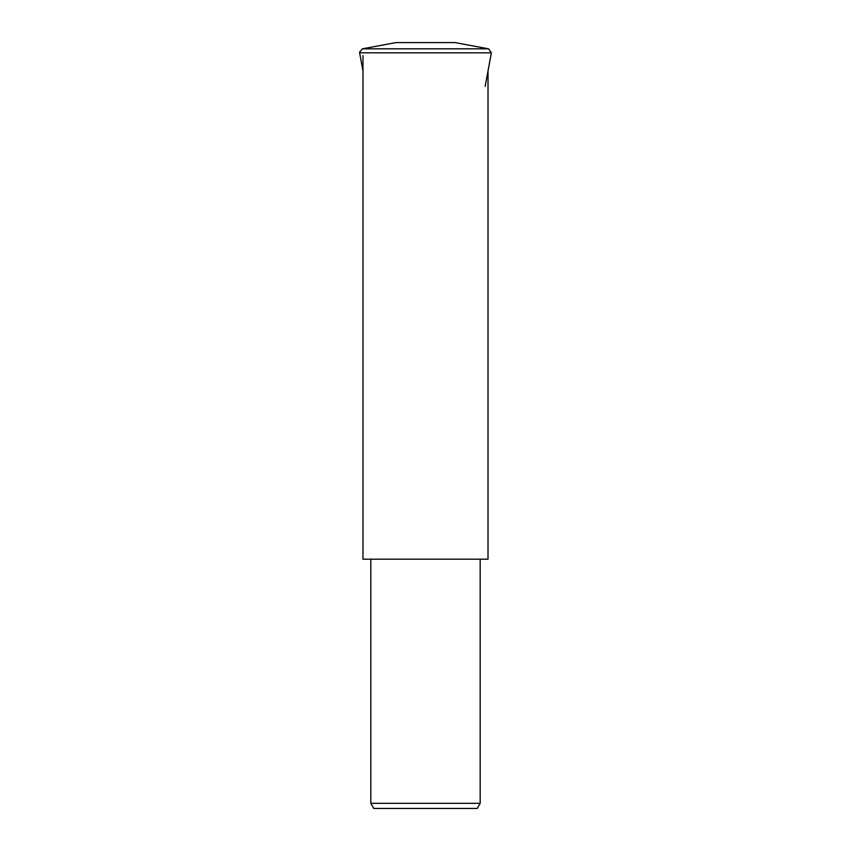 <?xml version="1.0" encoding="UTF-8"?>
<svg xmlns="http://www.w3.org/2000/svg" width="851" height="851" viewBox="0 0 851 851"><rect width="100%" height="100%" fill="white"/><g stroke="black" fill="none" stroke-linecap="round" stroke-linejoin="round"><path stroke-width="1.28" d="M362.388 48.826L395.917 42.603L455.083 42.603L488.612 48.826L362.388 48.826L359.569 52.209L359.633 52.836L491.367 52.836L485.155 86.366M362.983 70.973L359.633 52.836M362.983 55.549L362.983 559.181L488.017 559.181L488.017 70.973M480.177 803.323L477.22 808.45L373.78 808.45L370.823 803.323L480.177 803.323L480.177 559.181M488.612 48.826L491.367 52.836M397.172 42.603L395.917 42.603M455.083 42.603L453.828 42.603M370.823 559.181L370.823 803.323"/></g></svg>

